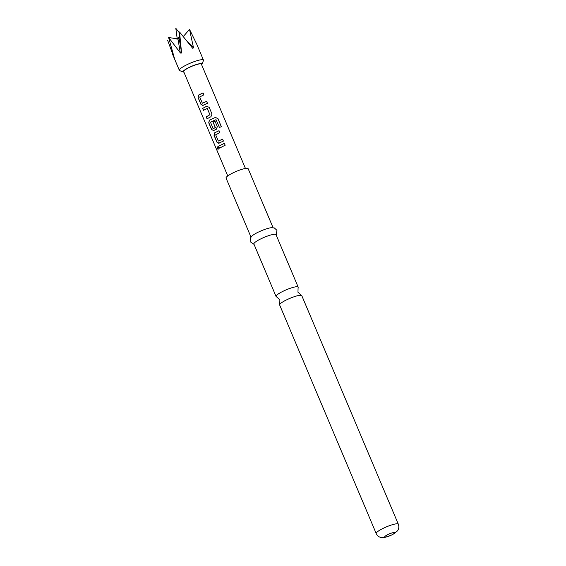 <?xml version="1.0" encoding="UTF-8"?>
<svg xmlns="http://www.w3.org/2000/svg" width="566" height="566" viewBox="0 0 566 566"><rect width="100%" height="100%" fill="white"/><g stroke="black" fill="none" stroke-linecap="round" stroke-linejoin="round"><path stroke-width="0.85" d="M217.16 148.561L217.28 146.849L218.335 147.627L218.066 149.382L217.16 148.561M218.122 149.353L217.28 148.518L217.344 146.842M301.784 295.65A12.006 2.144 157.1 0 0 301.345 295.339A12.006 2.144 157.1 0 0 285.936 300.178A12.006 2.144 157.1 0 0 279.738 304.466A12.006 2.144 157.1 0 0 279.661 304.996L376.192 533.519A12.006 2.144 -22.9 0 1 382.467 528.701A12.006 2.144 -22.9 0 1 398.315 524.173L301.784 295.65M279.738 304.466L279.866 299.874L276.484 296.761A12.006 2.144 -22.9 0 1 276.052 296.45A12.006 2.144 -22.9 0 1 282.328 291.632A12.006 2.144 -22.9 0 1 298.169 287.103A12.006 2.144 -22.9 0 1 298.091 287.634L297.964 292.226L301.345 295.339M254.063 244.385L250.158 241.682L250.243 238.173L252.167 235.81A12.006 2.144 -22.9 0 1 257.389 232.591A12.006 2.144 -22.9 0 1 271.347 227.702L274.39 227.978L276.965 230.355L276.18 235.046M250.957 237.034L226.046 178.057A12.006 2.144 -22.9 0 1 232.315 173.238A12.006 2.144 -22.9 0 1 248.163 168.718L273.074 227.688M276.052 296.45L253.901 244.003A12.006 2.144 -22.9 0 1 260.176 239.185A12.006 2.144 -22.9 0 1 276.017 234.664L298.169 287.103M167.685 40.427L174.017 57.534C174.392 58.298 174.427 58.192 174.116 57.216L168.626 37.519L180.299 52.815C181.056 53.473 181.453 53.268 181.495 52.206L179.535 31.993L192.398 47.947L192.879 48.407L193.487 47.664L189.518 29.361L196.692 44.063L203.477 60.138A13.096 2.342 -22.9 0 1 203.442 60.612L201.885 64.276A10.188 1.818 -22.9 0 1 201.616 64.687M192.398 47.947L192.879 48.407M183.922 72.165A10.188 1.818 -22.9 0 1 183.434 72.073A10.188 1.818 -22.9 0 1 189.285 67.34A10.188 1.818 -22.9 0 1 201.022 63.569A10.188 1.818 -22.9 0 1 201.885 64.276M183.434 72.073L179.719 70.637A13.096 2.342 -22.9 0 1 179.351 70.326A13.096 2.342 -22.9 0 1 188.294 64.05A13.096 2.342 -22.9 0 1 202.331 59.699A13.096 2.342 -22.9 0 1 203.477 60.138M168.626 37.519L177.314 38.835L179.125 38.191L179.535 31.993M180.299 52.815L177.936 38.792L178.679 38.382L179.125 38.191L181.495 52.206M174.073 57.088L174.017 57.534C174.392 58.298 174.427 58.192 174.116 57.216M203.116 105.375L200.958 104.385L198.086 97.6L198.723 94.975L203.06 92.888L203.88 94.826L199.706 96.977L202.352 103.245L206.64 101.349L207.46 103.288L202.529 105.502M202.352 103.245L206.647 101.378M209.151 107.299L212.017 114.084L210.941 116.709L207.043 118.796L206.222 116.858L209.944 114.7L207.298 108.431L203.47 110.335L202.649 108.396L206.548 106.309L209.151 107.299M207.142 118.782L206.321 116.844L209.986 114.714L207.121 108.361M213.764 130.583L211.599 129.593L208.734 122.808L209.37 120.176L215.356 117.424L217.938 118.577L221.377 126.72L219.438 127.428L216.007 119.674L210.502 122.206L213.092 128.666L215.356 127.52L213.028 122.008L214.995 121.131L217.344 126.685L216.269 129.317L213.177 130.711M213.092 128.666L215.292 127.704M219.092 143.184L216.927 142.193L214.061 135.408L214.691 132.784L219.035 130.696L219.856 132.635L215.681 134.786L218.327 141.054L222.608 139.158L223.429 141.097L218.497 143.311M218.327 141.054L222.622 139.186M225.176 145.236L219.438 148.143L218.618 146.205L224.355 143.297L225.176 145.236M227.751 175.941L183.681 71.606A9.601 1.712 -22.9 0 1 190.247 67.007A9.601 1.712 -22.9 0 1 200.534 63.817A9.601 1.712 -22.9 0 1 201.376 64.135L245.446 168.463M183.356 36.472L189.518 29.361M219.537 148.122L218.618 146.205M218.717 146.184L224.369 143.318M219.162 143.177L216.927 142.193M217.026 142.172L214.16 135.387L214.691 132.784M214.769 132.777L219.042 130.718M213.842 130.576L211.698 129.572L208.833 122.787L209.448 120.169L215.342 117.459L217.896 118.619L221.341 126.763M215.335 127.718L213.028 122.008M213.071 122.015L215.002 121.152M203.562 110.313L202.748 108.375L206.548 106.309M206.59 106.316L209.158 107.321M203.194 105.368L200.958 104.385M201.05 104.363L198.185 97.578L198.723 94.975M198.8 94.968L203.074 92.909M387.59 534.714A5.455 0.976 -22.9 0 1 394.311 532.479A5.455 0.976 -22.9 0 1 391.934 534.849A5.455 0.976 -22.9 0 1 385.213 537.084A5.455 0.976 -22.9 0 1 387.59 534.714M176.995 39.464L177.2 38.608A2.738 0.488 -22.9 0 1 178.637 37.533A2.738 0.488 -22.9 0 1 179.217 37.257M193.487 47.664L186.9 41.028M376.192 533.519C377.246 535.79 379.015 537.148 381.498 537.601L384.512 537.544L392.387 534.757L397.516 530.866C398.952 528.757 399.214 526.529 398.315 524.173M177.2 38.608L175.814 28.3L179.479 32.962M179.351 70.326L172.566 54.258"/></g></svg>
